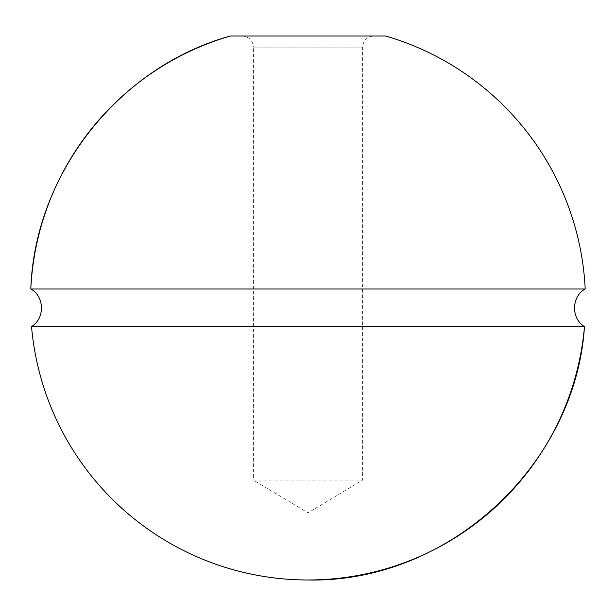 <?xml version="1.0" encoding="UTF-8"?>
<svg xmlns="http://www.w3.org/2000/svg" width="616" height="616" viewBox="0 0 616 616"><rect width="100%" height="100%" fill="white"/><g stroke="black" fill="none" stroke-linecap="round" stroke-linejoin="round"><path stroke-width="0.46" stroke-dasharray="3.08 2.31" d="M385.708 36.021L230.292 36.021M585.2 288.966L30.8 288.966M242.311 36.021C249.056 36.683 252.76 40.379 253.415 47.124L362.585 47.124L253.415 47.124L253.415 480.064L362.585 480.064L253.415 480.064L308 512.866L362.585 480.064L362.585 47.124C363.24 40.379 366.944 36.683 373.689 36.021L242.311 36.021L373.689 36.021M31.524 326.58L584.476 326.58"/><path stroke-width="0.92" d="M230.292 36.021A277.531 277.531 0 0 0 30.8 288.966C34.766 173.512 118.942 66.782 230.292 36.021L385.708 36.021A277.531 277.531 0 0 1 585.2 288.966L30.8 288.966C44.652 296.481 45.076 318.534 31.524 326.58A277.531 277.531 0 0 0 308 579.979A277.531 277.531 0 0 0 584.476 326.58C570.924 318.534 571.348 296.481 585.2 288.966M308 579.979C447.532 583.121 575.475 465.858 584.476 326.58L31.524 326.58"/></g></svg>

